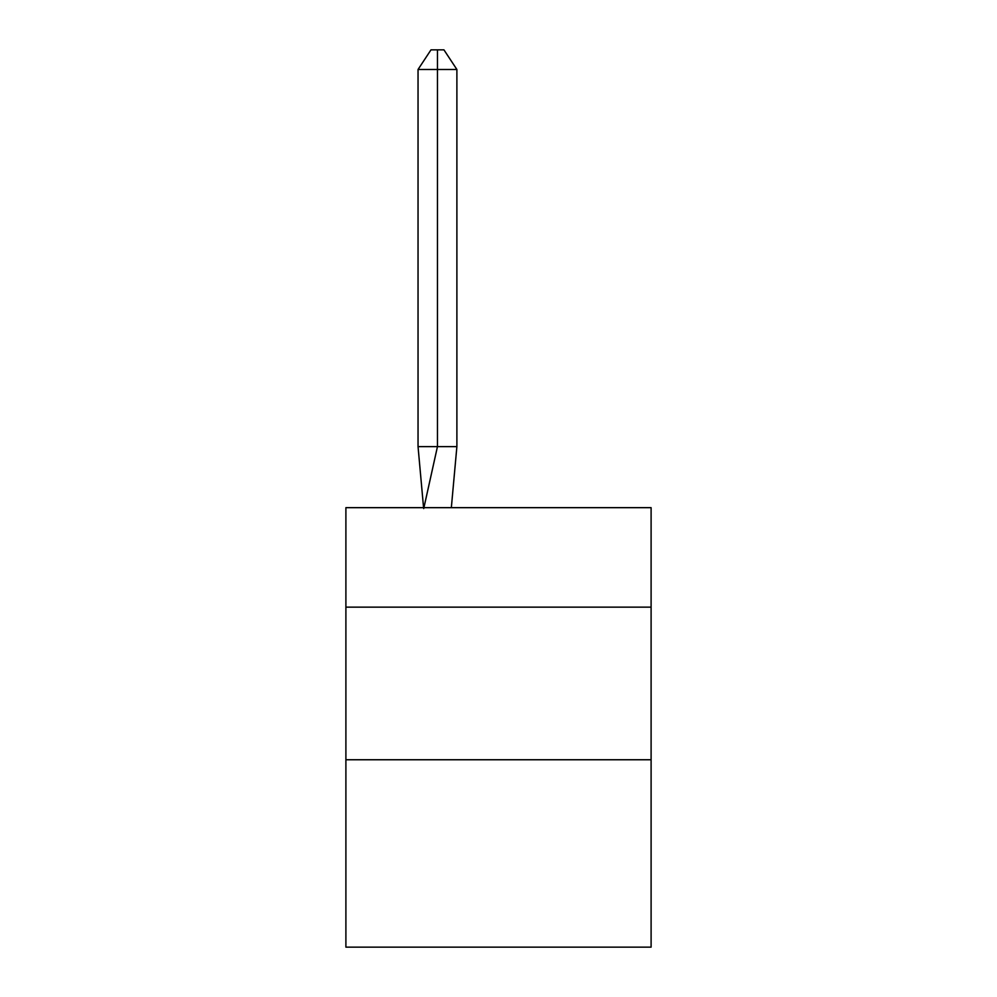 <?xml version="1.0" encoding="UTF-8"?>
<svg xmlns="http://www.w3.org/2000/svg" width="997" height="997" viewBox="0 0 997 997"><rect width="100%" height="100%" fill="white"/><g stroke="black" fill="none" stroke-linecap="round" stroke-linejoin="round"><path stroke-width="1.5" d="M345.897 607.148L651.103 607.148L651.103 507.66L345.897 507.66L345.897 947.15L651.103 947.15L651.103 759.751L345.897 759.751M651.103 759.751L651.103 607.148M451.342 507.66L456.888 446.619L456.888 69.491L437.459 69.491L437.459 446.619L456.888 446.619L445.223 446.619M437.459 49.85L437.459 446.619L418.042 446.619L423.563 507.66L418.042 446.619L423.563 507.66L418.042 446.619L423.563 507.66L418.042 446.619L423.563 507.66L418.042 446.619L423.563 507.66L418.042 446.619L423.563 507.66L418.042 446.619L423.563 507.66L418.042 446.619L423.563 507.66L418.042 446.619L423.563 507.66L418.042 446.619L418.042 69.491L430.991 49.85L443.939 49.85L456.888 69.491M418.042 69.491L437.459 69.491L437.459 446.619L437.459 69.491L437.459 446.619L437.459 69.491L437.459 446.619L437.459 69.491L437.459 446.619L437.459 69.491L437.459 446.619L437.459 69.491L437.459 446.619L437.459 69.491L437.459 446.619L437.459 69.491L437.459 446.619L437.459 69.491L437.459 446.619L423.725 508.57M418.042 446.619L423.563 507.66"/></g></svg>
